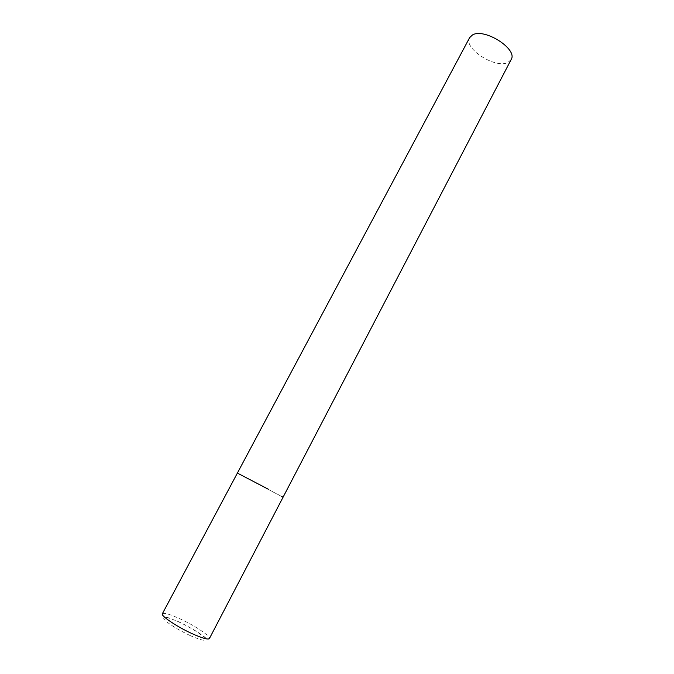 <?xml version="1.0" encoding="UTF-8"?>
<svg xmlns="http://www.w3.org/2000/svg" width="674" height="674" viewBox="0 0 674 674"><rect width="100%" height="100%" fill="white"/><g stroke="black" fill="none" stroke-linecap="round" stroke-linejoin="round"><path stroke-width="0.51" stroke-dasharray="3.37 2.53" d="M281.521 496.435L237.383 473.089L283.08 497.185M511.153 59.556L507.851 62.488C495.415 69.085 462.945 48.149 469.626 37.66M162.358 613.753C163.858 612.489 169.705 614.157 179.891 618.774C194.676 625.514 211.038 636.399 209.403 638.556C209.05 639.618 207.895 639.474 205.949 638.135C200.81 633.661 191.846 628.244 179.065 621.9L163.184 615.75C162.602 615.792 162.333 615.126 162.358 613.753M190.169 635.582C177.186 629.339 168.475 623.897 164.026 619.263C162.358 615.969 167.405 616.912 179.158 622.102C191.441 628.008 199.967 633.299 204.736 637.983C207.103 641.614 202.242 640.814 190.169 635.582"/><path stroke-width="1.01" d="M268.193 489.147L237.383 473.089L268.193 489.147M283.08 497.185L209.403 638.556C208.106 639.87 202.394 638.261 192.267 633.729C177.026 626.837 160.505 615.716 162.358 613.753L469.626 37.66L472.373 35.031C484.084 27.508 518.188 49.21 511.153 59.556L283.08 497.185L281.521 496.435"/></g></svg>
